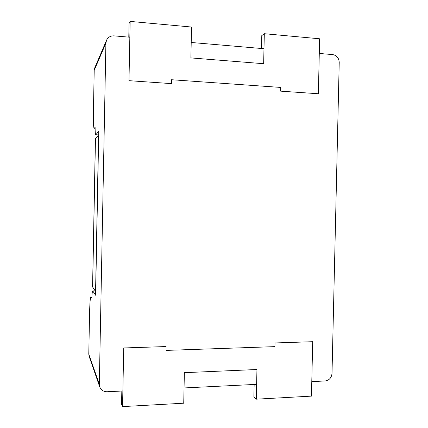 <?xml version="1.0" encoding="UTF-8"?>
<svg xmlns="http://www.w3.org/2000/svg" width="428" height="428" viewBox="0 0 428 428"><rect width="100%" height="100%" fill="white"/><g stroke="black" fill="none" stroke-linecap="round" stroke-linejoin="round"><path stroke-width="0.64" d="M275.027 342.946L312.697 341.699L275.027 342.946L274.947 346.632L166.027 350.404L166.101 346.557L123.713 347.959L122.868 390.973L107.112 391.754C103.523 391.743 101.062 390.122 99.729 386.885L99.317 384.264L105.903 43.158L106.513 40.291C108.022 37.215 110.531 35.738 114.03 35.866L129.839 37.22L128.983 80.678L171.468 83.615L128.983 80.678L130.149 21.4L191.53 27.034L190.888 57.914L263.653 63.708L190.888 57.914L191.209 42.479L263.985 48.712L263.653 63.708L264.311 33.71L319.62 38.782L318.362 93.753L280.624 91.148L318.362 93.753L319.283 53.452L332.722 54.602C336.761 55.394 338.923 58.005 339.222 62.445L332.01 373.43C331.513 377.806 329.239 380.315 325.194 380.952L311.782 381.615L312.697 341.699L311.45 396.119L256.297 399.18L256.95 369.508L184.366 372.676L256.95 369.508L256.623 384.349L184.051 387.945L184.366 372.676L183.735 403.208L122.558 406.6L123.713 347.959L166.101 346.557L166.027 350.404L274.947 346.632L275.027 342.946M171.548 79.731L171.468 83.615L171.548 79.731L280.704 87.43L280.624 91.148L280.704 87.43L171.548 79.731M99.729 386.885L89.126 356.326L88.783 354.133L89.559 313.564C89.821 302.714 90.287 297.096 90.95 296.716L91.859 297.637M90.987 296.77L91.838 298.209C92.02 293.576 92.325 291.142 92.753 290.906L95.615 295.229L98.766 131.343L95.76 134.825C95.332 134.542 95.118 132.017 95.112 127.255L94.187 128.464C93.529 128.02 93.272 122.269 93.427 111.216L94.208 70.315L94.716 67.929L106.513 40.291M97.91 135.874L95.407 138.72L92.571 286.937L95.011 290.559C95.374 290.286 95.605 288.162 95.717 284.181L98.44 142.417C98.483 138.34 98.328 136.147 97.969 135.837L97.91 135.874M121.82 391.026L121.563 404.257L122.558 406.6M254.152 384.472L253.879 397.034L256.297 399.18M261.508 48.503L261.786 35.599L264.311 33.71M128.791 37.129L129.058 23.535L130.149 21.4M88.783 354.133L99.317 384.264M94.208 70.315L105.903 43.158M95.112 127.608L94.213 128.437M98.697 134.906L95.851 134.767M92.855 290.992L95.701 290.96M95.476 138.592L92.63 287.097M90.95 296.716L91.859 297.62M95.112 127.614L94.187 128.464M95.701 290.874L92.753 290.906M95.76 134.825L98.697 134.964M95.706 290.548L95.011 290.559M98.681 135.869L97.969 135.837"/></g></svg>
